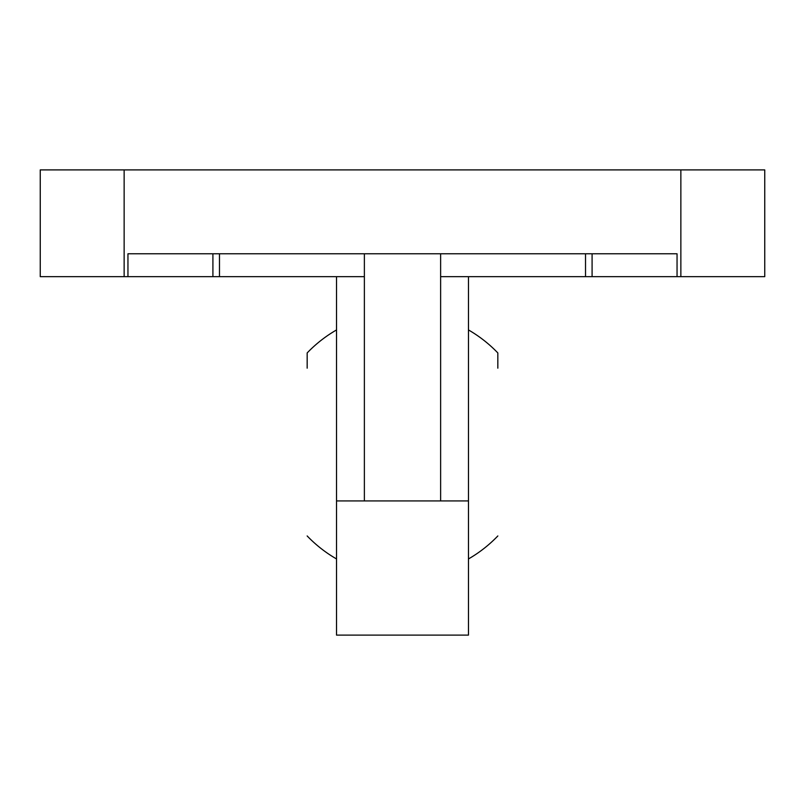 <?xml version="1.0" encoding="UTF-8"?>
<svg xmlns="http://www.w3.org/2000/svg" width="805" height="805" viewBox="0 0 805 805"><rect width="100%" height="100%" fill="white"/><g stroke="black" fill="none" stroke-linecap="round" stroke-linejoin="round"><path stroke-width="1.21" d="M127.955 276.668L127.955 253.786L677.045 253.786L677.045 276.668L764.75 276.668L764.75 169.895L40.25 169.895L40.25 276.668L212.912 276.668L212.912 253.786M677.045 276.668L440.627 276.668M364.373 276.668L212.912 276.668M497.832 368.177L497.832 352.932A132.151 132.151 0 0 0 468.47 329.939M307.168 368.177L307.168 352.932A132.151 132.151 0 0 1 336.53 329.939M336.53 276.668L336.53 635.105L468.47 635.105L468.47 276.668M364.373 253.786L364.373 500.931L440.627 500.931L440.627 253.786M219.473 276.668L219.473 253.786M585.527 276.668L585.527 253.786M124.141 276.668L124.141 169.895M680.859 169.895L680.859 276.668M336.53 500.931L364.373 500.931M440.627 500.931L468.47 500.931M592.088 276.668L592.088 253.786M468.47 558.952A132.151 132.151 0 0 0 497.842 535.949M307.158 535.949A132.151 132.151 0 0 0 336.53 558.952"/></g></svg>
